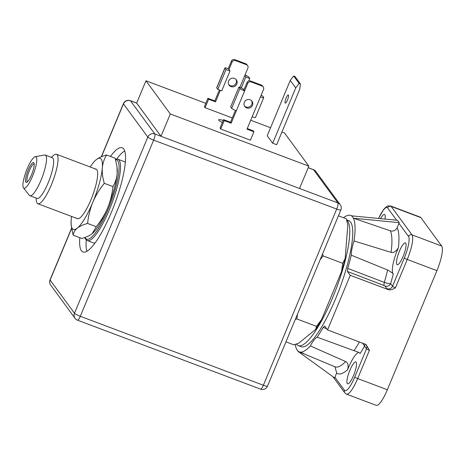 <?xml version="1.0" encoding="UTF-8"?>
<svg xmlns="http://www.w3.org/2000/svg" width="465" height="465" viewBox="0 0 465 465"><rect width="100%" height="100%" fill="white"/><g stroke="black" fill="none" stroke-linecap="round" stroke-linejoin="round"><path stroke-width="0.7" d="M33.881 162.808A10.59 2.43 -69.4 0 0 28.162 170.178A10.59 2.43 -69.4 0 0 25.825 182.164A10.59 2.43 -69.4 0 0 26.761 182.321A10.59 2.43 -69.4 0 0 32.126 173.34A10.59 2.43 -69.4 0 0 34.021 163.052A10.59 2.43 -69.4 0 0 33.881 162.808M27.505 181.763A9.503 2.18 110.6 0 1 27.493 181.757A9.503 2.18 110.6 0 1 27.232 181.542A9.503 2.18 110.6 0 1 29.057 171.434A9.503 2.18 110.6 0 1 34.195 163.965A9.503 2.18 110.6 0 1 34.207 163.971M71.616 228.449L50.133 280.064L74.481 313.241A5.435 0.779 22.6 0 0 80.3 316.293A5.435 1.244 110.6 0 1 77.516 320.187L260.586 389.147A5.435 1.244 -69.4 0 0 263.37 385.247A5.435 0.779 22.6 0 0 267.514 386.148L340.851 209.977A5.435 0.779 -157.4 0 1 336.701 209.076A5.435 1.244 -69.4 0 0 337.898 202.926L313.55 169.742A5.435 1.244 -69.4 0 0 313.398 169.626A5.435 5.435 0 0 1 315.863 171.492A5.435 5.231 143.7 0 0 313.55 169.742L308.19 167.726M136.687 103.067L130.328 100.672A5.435 1.244 110.6 0 1 130.479 100.789L154.828 133.972A5.435 1.244 110.6 0 1 153.63 140.122L80.3 316.293L263.37 385.247L336.701 209.076L153.63 140.122A5.435 0.779 -157.4 0 1 147.812 137.07A5.435 5.231 -36.3 0 1 154.828 133.972L337.898 202.926A5.435 5.231 -36.3 0 1 340.211 204.676L315.863 171.492M170.306 113.972L145.958 80.788L136.663 103.12L161.012 136.303L170.306 113.972L308.847 166.15L299.553 188.482M110.42 156.432A55.678 12.764 110.6 0 1 122.214 147.777A55.678 12.764 110.6 0 1 123.76 149.015A55.678 12.764 110.6 0 1 113.047 208.227A55.678 12.764 110.6 0 1 82.962 251.984A55.678 12.764 110.6 0 1 81.416 250.751A55.678 12.764 110.6 0 1 79.806 237.702M71.575 228.17L50.063 279.837A5.435 0.779 22.6 0 0 50.133 280.064A5.435 5.231 143.7 0 0 50.702 285.138L75.051 318.322A5.435 5.231 -36.3 0 1 74.481 313.241L147.812 137.07L123.463 103.893A5.435 0.779 -157.4 0 1 123.399 103.666A5.435 5.435 0 0 1 130.328 100.672M145.958 80.788L205.803 103.329M250.716 120.243L270.566 127.724M281.947 132.008L284.499 132.973L308.847 166.15M222.317 122.609A9.503 1.366 -157.4 0 1 218.643 120.04A9.503 1.366 -157.4 0 1 223.206 120.464M276.652 144.72L272.693 143.232L295.728 87.897L299.117 83.433L300.425 83.927L299.687 89.385L276.652 144.72M295.728 87.897L290.247 80.433L267.218 135.763L272.693 143.232M235.4 110.414L230.477 122.243L223.549 119.633L220.038 128.073L220.736 129.02L250.42 140.197L253.937 131.764L253.239 130.816L247.252 128.561M220.317 90.344L215.522 101.858L208.593 99.248L205.082 107.688L232.273 117.93M205.082 107.688L204.385 106.741L207.896 98.301L214.824 100.911L219.375 89.989M287.486 99.998A4.348 0.994 110.6 0 1 285.26 103.12A4.348 0.994 110.6 0 1 286.097 98.103A4.348 0.994 110.6 0 1 288.323 94.988A4.348 0.994 110.6 0 1 287.486 99.998M300.425 83.927L294.95 76.458L293.642 75.969L290.247 80.433M299.117 83.433L293.642 75.969M260.435 96.9A4.348 0.628 22.6 0 0 263.748 97.621L255.488 117.471A4.348 0.628 -157.4 0 1 252.169 116.75L263.533 89.454A2.714 2.616 143.7 0 0 263.248 86.914L262.551 85.967A2.714 2.616 143.7 0 0 261.394 85.095L250.513 80.991A2.714 2.616 143.7 0 0 247.002 82.543L243.904 89.983L242.864 88.565L238.905 87.071L230.64 106.921L231.686 108.345L239.946 88.495A4.348 0.628 22.6 0 0 244.602 90.937L247.7 83.491L247.002 82.543M251.617 100.742A4.481 4.313 -36.3 0 1 244.462 105.991M250.513 80.991L251.205 81.939A2.714 2.616 143.7 0 0 247.7 83.491M251.205 81.939L262.091 86.042L261.394 85.095M263.248 86.914A2.714 2.616 143.7 0 0 262.091 86.042M263.748 97.621A4.348 0.628 22.6 0 0 263.696 97.441L262.655 96.017L261.051 95.412M252.169 116.75L247.008 129.154L253.937 131.764M220.736 129.02L224.246 120.58L231.175 123.19L236.336 110.786A4.348 0.628 -157.4 0 1 231.686 108.345M250.089 99.748A4.481 4.313 -36.3 0 1 251.838 106.45A4.481 4.313 -36.3 0 1 244.776 106.491A4.481 4.313 -36.3 0 1 250.089 99.748M231.175 123.19L230.477 122.243M224.246 120.58L223.549 119.633M239.946 88.495L238.905 87.071M236.336 110.786L244.602 90.937L243.904 89.983M235.552 60.613A2.714 2.616 143.7 0 0 232.047 62.159L228.949 69.605L228.251 68.657L231.349 61.211A2.714 2.616 143.7 0 1 234.86 59.66L245.741 63.763A2.714 2.616 143.7 0 1 246.898 64.635L247.595 65.582A2.714 2.616 143.7 0 0 246.438 64.711L235.552 60.613L234.86 59.66M239.847 87.426L247.88 68.123A2.714 2.616 143.7 0 0 247.595 65.582M234.436 78.416A4.481 4.313 -36.3 0 1 236.185 85.118A4.481 4.313 -36.3 0 1 229.123 85.159A4.481 4.313 -36.3 0 1 234.436 78.416M235.964 79.41A4.481 4.313 -36.3 0 1 228.809 84.665M229.989 71.023L226.031 69.535L224.99 68.111A4.348 0.628 -157.4 0 1 224.938 67.931L216.673 87.786A4.348 0.628 22.6 0 0 216.725 87.961L217.771 89.385L221.729 90.878L229.989 71.023L228.949 69.605M224.938 67.931A4.348 0.628 -157.4 0 1 228.251 68.657M226.031 69.535L217.771 89.385M214.824 100.911L215.522 101.858M207.896 98.301L208.593 99.248M245.02 74.993A4.348 0.628 -157.4 0 1 248.74 77.056L249.781 78.48L245.822 76.987L241.259 87.961M248.758 80.951L249.781 78.48M245.822 76.987L244.782 75.568M124.701 150.916A55.678 12.764 -69.4 0 0 116.744 159.001M86.258 239.946A55.678 12.764 -69.4 0 0 86.903 251.274M84.746 237.534L85.601 239.231L87.269 240.55A43.454 9.963 110.6 0 0 110.751 206.396A43.454 9.963 110.6 0 0 119.116 160.181A43.454 9.963 110.6 0 0 117.907 159.216L124.335 161.64A43.454 9.963 110.6 0 1 125.347 162.355M94.93 243.096A43.454 9.963 110.6 0 1 93.703 242.968L87.269 240.55M51.365 157.368L53.359 155.56A26.418 6.057 110.6 0 1 56.48 154.281A26.418 6.057 110.6 0 1 57.212 154.868A26.418 6.057 110.6 0 1 52.127 182.966A26.418 6.057 110.6 0 1 37.851 203.734A26.418 6.057 110.6 0 1 37.119 203.147A26.418 6.057 110.6 0 1 36.351 200.711L36.043 198.038M29.911 195.724L37.037 198.41A21.727 4.981 -69.4 0 0 48.779 181.333A21.727 4.981 -69.4 0 0 52.964 158.228A21.727 4.981 -69.4 0 0 52.359 157.745L45.227 155.06A21.727 4.981 110.6 0 1 45.832 155.543A21.727 4.981 110.6 0 1 41.647 178.647A21.727 4.981 110.6 0 1 29.911 195.724A21.727 4.981 110.6 0 1 29.347 195.3A21.727 4.981 110.6 0 1 29.307 195.242M35.241 156.688A16.839 3.86 110.6 0 1 36.258 157.1A16.839 3.86 110.6 0 1 32.591 176.066A16.839 3.86 110.6 0 1 23.483 187.912A16.839 3.86 110.6 0 1 23.453 187.872A16.839 3.86 110.6 0 1 26.278 171.033A16.839 3.86 110.6 0 1 35.241 156.688L44.524 155.008A21.727 4.981 110.6 0 1 45.227 155.06M359.015 352.487A21.727 4.981 -69.4 0 0 347.628 369.64C348.709 365.478 348.041 362.781 345.629 361.543A74.29 17.031 110.6 0 1 334.969 366.792L336.683 372.971L334.91 377.225L344.478 390.263A19.013 4.359 -69.4 0 0 354.754 377.039A2.714 0.389 22.6 0 0 357.661 378.562A21.727 4.981 110.6 0 1 346.524 394.157L376.214 405.341A21.727 4.981 -69.4 0 0 387.351 389.746L436.926 270.642A21.727 4.981 -69.4 0 0 441.709 246.055L420.842 217.614A21.727 4.981 -69.4 0 0 420.238 217.132L390.548 205.949A21.727 4.981 110.6 0 1 391.152 206.431A2.714 2.616 143.7 0 0 387.647 207.977A19.013 4.359 -69.4 0 0 378.574 218.457M380.533 218.649A11.677 2.68 110.6 0 1 384.532 214.417A11.677 2.68 110.6 0 1 384.857 214.679A11.677 2.68 110.6 0 1 384.974 219.079M436.926 270.642L407.241 259.458L395.465 287.748C392.384 289.707 389.85 290.288 387.874 289.48L350.273 275.321L327.546 329.906L324.721 326.052L323.175 327.418L326.721 328.784M350.273 275.321L347.442 271.473L347.739 268.404A72.9 16.711 -69.4 0 0 351.261 255.186A21.727 4.981 110.6 0 1 354.028 240.957A72.9 16.711 -69.4 0 0 352.72 217.05A72.9 16.711 -69.4 0 0 350.564 215.382A72.9 16.711 -69.4 0 0 343.542 217.725M295.263 344.379A72.9 16.711 -69.4 0 0 297.269 350.255A72.9 16.711 -69.4 0 0 299.169 351.825A72.9 16.711 -69.4 0 0 310.329 345.931A21.727 4.981 110.6 0 1 317.124 337.183A72.9 16.711 -69.4 0 0 323.175 327.418M346.553 219.8L348.738 220.619A67.355 15.438 110.6 0 1 350.61 222.113A67.355 15.438 110.6 0 1 337.648 293.746A67.355 15.438 110.6 0 1 301.256 346.687L298.286 345.565A67.355 15.438 -69.4 0 0 334.678 292.63A67.355 15.438 -69.4 0 0 347.64 220.997A67.355 15.438 -69.4 0 0 346.594 219.945M327.546 329.906L366.071 344.53L369.437 350.279L357.661 378.562L387.351 389.746M347.268 383.561A11.677 2.68 110.6 0 1 349.517 371.14A11.677 2.68 110.6 0 1 355.824 361.962A11.677 2.68 110.6 0 1 356.149 362.223A11.677 2.68 110.6 0 1 353.9 374.645A11.677 2.68 110.6 0 1 347.593 383.823A11.677 2.68 110.6 0 1 347.268 383.561M364.88 343.966A4.348 4.185 -36.3 0 1 364.577 346.094L362.52 343.077M359.433 341.92A74.29 17.031 110.6 0 1 354.068 350.686L357.87 351.993L360.206 353.447A79.718 18.275 110.6 0 0 364.577 346.094L366.525 348.75A2.714 0.389 22.6 0 0 369.437 350.279M354.068 350.686L317.124 337.183M310.329 345.931L345.629 361.543M334.91 377.225L334.614 377.946L298.141 351.441L299.303 351.877M303.413 353.423L300.605 352.127M296.606 349.145L298.141 351.441M390.338 230.82C393.402 231.535 395.68 230.477 397.18 227.641L399.249 222.665L353.586 218.236L390.338 230.82A74.29 17.031 110.6 0 1 391.077 252.361L354.028 240.957M391.077 252.361C393.756 252.943 396.209 251.35 398.429 247.589A21.727 4.981 -69.4 0 0 393.303 273.937C392.059 272.717 390.17 271.415 387.641 270.026A74.29 17.031 110.6 0 1 384.293 282.377C387.432 283.441 389.536 283.836 390.606 283.563A4.348 4.185 -36.3 0 1 384.991 286.045L386.944 288.701A4.348 4.185 -36.3 0 0 392.553 286.225L390.606 283.563A79.718 18.275 110.6 0 0 393.303 273.937M403.155 256.337A11.677 2.68 110.6 0 1 397.168 264.719A11.677 2.68 110.6 0 1 399.418 251.24A11.677 2.68 110.6 0 1 405.404 242.858A11.677 2.68 110.6 0 1 403.155 256.337M351.261 255.186L387.641 270.026M384.991 286.045L383.846 285.423L384.288 282.377L347.739 268.404M399.249 222.665L397.511 220.294L351.848 215.865L352.708 217.033M352.72 217.05L353.586 218.236M296.385 344.03A67.355 15.438 -69.4 0 0 296.408 344.071A67.355 15.438 -69.4 0 0 298.286 345.565M297.495 314.131L296.862 318.949L295.298 319.409M296.862 318.949L316.467 326.331L321.687 319.368L341.496 271.769L342.705 263.295L345.146 258.598L347.832 224.955L346.262 218.748L338.427 215.795M322.553 253.919L323.099 255.913L342.705 263.295M323.099 255.913L320.094 259.836M316.467 326.331L315.694 329.348L298.565 343.304L293.781 344.815L285.952 341.862M341.496 271.769A65.181 14.944 -69.4 0 0 345.146 258.598M315.694 329.348A65.181 14.944 -69.4 0 0 321.687 319.368M90.204 166.981A38.025 8.719 110.6 0 1 95.662 160.175A38.025 8.719 110.6 0 1 96.232 159.687A38.025 8.719 110.6 0 1 102.323 167.981A38.025 8.719 110.6 0 1 92.843 202.211A38.025 8.719 110.6 0 1 77.277 228.152C74.964 230.059 73.592 232.413 73.15 235.197L81.805 238.458C86.339 237.197 89.78 235.627 92.117 233.744L96.243 226.693C101.167 220.544 104.98 214.249 107.688 207.803C110.362 201.31 112.112 194.236 112.943 186.581C115.372 182.46 116.785 178.124 117.163 173.573L117.017 167.011L115.204 158.234L106.543 154.973C104.114 159.094 102.707 163.43 102.323 167.981C101.98 172.573 102.637 177.688 104.282 183.32C99.359 189.476 95.546 195.771 92.843 202.211C90.169 208.704 88.414 215.777 87.589 223.433C83.055 224.694 79.614 226.263 77.277 228.152A38.025 8.719 110.6 0 1 72.296 228.658A38.025 8.719 110.6 0 1 71.192 225.153A38.025 8.719 110.6 0 1 71.186 219.858A38.025 8.719 110.6 0 1 71.575 216.434M71.186 219.858C70.645 228.803 72.674 231.57 77.277 228.152M76.708 218.056A26.418 6.057 -69.4 0 0 79.038 218.451A26.418 6.057 -69.4 0 0 92.425 196.056A26.418 6.057 -69.4 0 0 97.139 170.393A26.418 6.057 -69.4 0 0 96.801 169.783A26.418 6.057 -69.4 0 0 95.127 169.15M95.773 160.076L96.232 159.687C98.592 157.792 102.033 156.223 106.543 154.973M112.943 186.581L104.282 183.32M92.767 233.18A38.025 8.719 -69.4 0 0 107.688 207.803A38.025 8.719 -69.4 0 0 117.163 173.573A38.025 8.719 -69.4 0 0 117.163 168.272L117.017 167.011M96.243 226.693L87.589 223.433M73.15 235.197L71.308 226.159M136.663 103.12L130.479 100.789A5.435 5.231 143.7 0 0 123.463 103.893L101.486 156.699M232.047 62.159L231.349 61.211M224.99 68.111L216.725 87.961M246.438 64.711L245.741 63.763M115.605 159.716A42.367 9.713 110.6 0 1 117.709 160.803A42.367 9.713 110.6 0 1 108.38 208.75A42.367 9.713 110.6 0 1 85.484 238.22A42.367 9.713 110.6 0 1 85.031 237.435M420.842 217.614L391.152 206.431L412.025 234.871A21.727 4.981 110.6 0 1 407.241 259.458A2.714 0.389 -157.4 0 1 404.329 257.935A19.013 4.359 -69.4 0 0 408.514 236.418A2.714 2.616 -36.3 0 1 412.025 234.871L441.709 246.055M396.622 220.207L387.647 207.977M365.705 344.28L366.071 344.693A4.348 4.185 -36.3 0 1 366.525 348.75L354.754 377.039M347.628 369.64A79.718 18.275 110.6 0 1 336.683 372.971M333.004 376.772L344.763 392.797A2.714 2.616 -36.3 0 1 344.478 390.263M395.465 287.748A2.714 0.389 -157.4 0 1 392.553 286.225L404.329 257.935M408.514 236.418L398.953 223.386M397.18 227.641A79.718 18.275 110.6 0 1 398.429 247.589M383.846 285.417L347.442 271.473M387.874 289.48A7.062 1.017 -157.4 0 1 386.944 288.701M340.851 209.977A5.435 5.435 0 0 0 340.211 204.676M75.051 318.322A5.435 5.435 0 0 0 77.516 320.187M260.586 389.147A5.435 5.435 0 0 0 267.514 386.148M308.214 167.673L313.398 169.626M101.289 156.781L123.399 103.666M50.063 279.837A5.435 5.435 0 0 0 50.702 285.138M37.851 203.734L77.44 218.643M56.48 154.281L96.069 169.196M23.483 187.912L29.347 195.3M117.907 159.216L115.465 159.181M390.548 205.949L387.839 205.943L386.223 206.815L383.77 209.314L378.493 218.451M299.169 351.825L334.969 366.792M344.763 392.797L346.524 394.157M350.564 215.382L352.046 215.882M71.192 225.153L71.337 226.414"/></g></svg>

